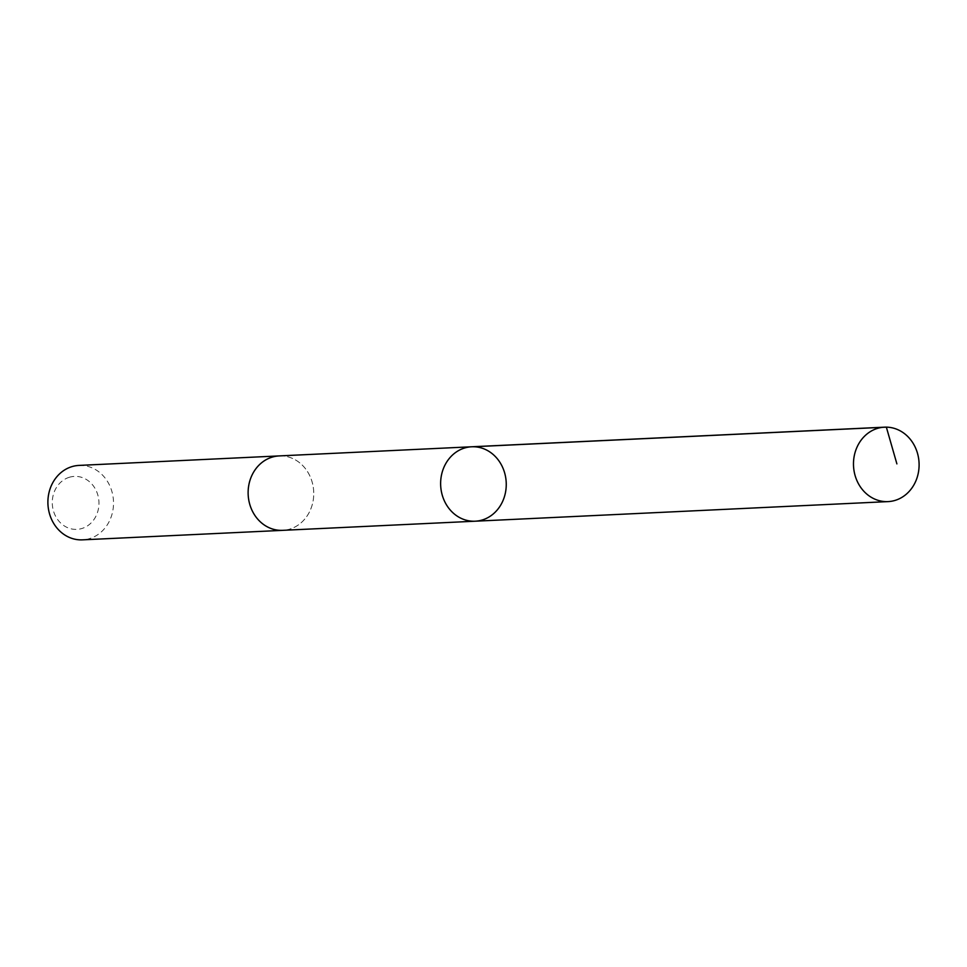 <?xml version="1.0" encoding="UTF-8"?>
<svg xmlns="http://www.w3.org/2000/svg" width="967" height="967" viewBox="0 0 967 967"><rect width="100%" height="100%" fill="white"/><g stroke="black" fill="none" stroke-linecap="round" stroke-linejoin="round"><path stroke-width="0.73" stroke-dasharray="4.83 3.63" d="M475.208 521.201A37.254 32.805 87.3 0 0 482.509 519.908A37.254 32.805 87.3 0 0 505.801 478.254A37.254 32.805 87.3 0 0 471.678 446.778M279.173 455.916A37.254 32.793 -92.7 0 1 313.284 487.392A37.254 32.793 -92.7 0 1 290.003 529.046A37.254 32.793 -92.7 0 1 282.702 530.339M279.741 455.892A37.254 32.805 -92.7 0 1 313.707 491.574A37.254 32.805 -92.7 0 1 283.271 530.315M78.943 465.417A37.254 32.805 -92.7 0 1 113.477 501.087A37.254 32.805 -92.7 0 1 82.473 539.852M69.165 477.323A26.508 23.329 -92.7 0 1 98.271 509.585A26.508 23.329 -92.7 0 1 59.41 521.733A26.508 23.329 -92.7 0 1 69.165 477.323"/><path stroke-width="1.45" d="M283.271 530.315A37.254 32.805 -92.7 0 1 282.702 530.351A37.254 32.793 -92.7 0 1 248.579 498.875A37.254 32.793 -92.7 0 1 271.872 457.222A37.254 32.793 -92.7 0 1 279.173 455.916L471.678 446.778A37.254 32.805 87.3 0 0 440.674 485.543A37.254 32.805 87.3 0 0 475.208 521.201A37.254 32.805 87.3 0 0 482.509 519.908A37.254 32.805 87.3 0 0 505.801 478.254A37.254 32.805 87.3 0 0 471.678 446.778A37.254 32.805 87.3 0 0 440.674 485.543A37.254 32.805 87.3 0 0 475.208 521.201L888.057 501.607A37.254 32.805 -92.7 0 1 853.934 470.131A37.254 32.805 -92.7 0 1 877.226 428.466A37.254 32.805 -92.7 0 1 884.527 427.172A37.254 32.805 -92.7 0 1 918.65 458.648A37.254 32.805 -92.7 0 1 895.357 500.314A37.254 32.805 -92.7 0 1 888.057 501.607M475.208 521.201L282.702 530.339A37.254 32.805 -92.7 0 1 248.579 498.875A37.254 32.805 -92.7 0 1 271.872 457.21A37.254 32.805 -92.7 0 1 279.173 455.916A37.254 32.805 -92.7 0 1 279.741 455.892M282.702 530.351L82.473 539.852A37.254 32.805 -92.7 0 1 48.35 508.376A37.254 32.805 -92.7 0 1 71.643 466.723A37.254 32.805 -92.7 0 1 78.943 465.417L279.173 455.916M473.504 446.754L886.352 427.148L896.893 463.882M471.678 446.778L884.527 427.172"/></g></svg>
